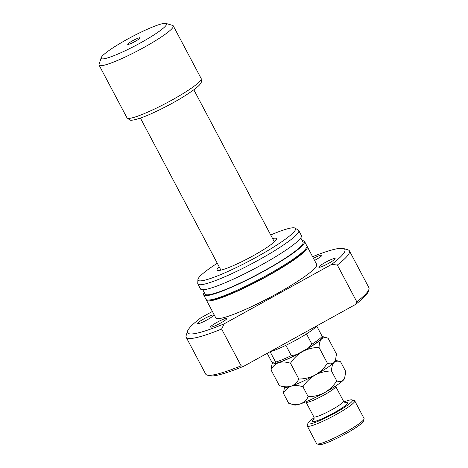 <?xml version="1.0" encoding="UTF-8"?>
<svg xmlns="http://www.w3.org/2000/svg" width="468" height="468" viewBox="0 0 468 468"><rect width="100%" height="100%" fill="white"/><g stroke="black" fill="none" stroke-linecap="round" stroke-linejoin="round"><path stroke-width="0.7" d="M132.579 40.774A6.967 0.895 152.1 0 1 140.014 37.972A6.967 0.895 152.1 0 1 135.135 41.424A6.967 0.895 152.1 0 1 127.805 44.437A6.967 0.895 152.1 0 1 132.579 40.774M101.199 57.699L99.081 64.379A41.974 5.382 -27.9 0 0 99.099 65.157A41.974 5.382 -27.9 0 0 99.819 65.631A41.974 5.382 -27.9 0 0 141.313 48.883A41.974 5.382 -27.9 0 0 173.289 25.875A41.974 5.382 -27.9 0 0 172.651 25.424L165.941 23.418A36.937 4.738 -27.9 0 0 165.865 23.4A36.937 4.738 -27.9 0 0 131.461 37.007A36.937 4.738 -27.9 0 0 101.199 57.699A36.937 4.738 -27.9 0 0 101.843 58.798A36.937 4.738 -27.9 0 0 140.453 42.921A36.937 4.738 -27.9 0 0 165.941 23.418M267.181 353.311L271.241 360.98L272.961 362.694L275.441 363.326L275.599 362.092A29.385 3.767 -27.9 0 0 291.312 355.621L296.536 354.633L308.272 348.145L311.94 344.214A29.385 3.767 -27.9 0 0 322.165 336.346L322.002 337.58M311.94 344.214L306.487 333.912A29.385 3.767 152.1 0 1 285.854 345.32A29.385 3.767 -27.9 0 1 270.147 351.79L275.599 362.092M285.854 345.32L291.312 355.621M306.487 333.912A29.385 3.767 -27.9 0 0 316.713 326.044L322.165 336.346M270.147 351.79A29.385 3.767 152.1 0 1 269.697 351.918M296.536 354.633A27.706 3.551 152.1 0 1 275.441 363.326M322.048 337.457L321.972 337.685A27.706 3.551 152.1 0 1 308.272 348.145M272.587 238.534A33.579 4.306 152.1 0 1 275.857 238.241A33.579 4.306 152.1 0 1 276.448 239.247A33.579 4.306 152.1 0 1 248.935 258.055A33.579 4.306 152.1 0 1 217.655 270.428A33.579 4.306 152.1 0 1 217.591 270.41A33.579 4.306 152.1 0 1 219.17 266.818M226.723 318.316A9.237 1.182 152.1 0 1 226.886 318.415A9.237 1.182 152.1 0 1 219.849 323.482A9.237 1.182 152.1 0 1 210.717 327.161A9.237 1.182 152.1 0 1 210.559 327.062A9.237 1.182 152.1 0 1 217.597 321.996A9.237 1.182 152.1 0 1 226.723 318.316M334.983 258.453A9.237 1.182 152.1 0 1 335.141 258.558A9.237 1.182 152.1 0 1 328.109 263.619A9.237 1.182 152.1 0 1 318.977 267.304A9.237 1.182 152.1 0 1 318.819 267.199A9.237 1.182 152.1 0 1 325.857 262.139A9.237 1.182 152.1 0 1 334.983 258.453M313.466 258.324A9.237 1.182 152.1 0 1 321.756 255.083A9.237 1.182 152.1 0 1 321.914 255.189A9.237 1.182 152.1 0 1 314.572 260.419M213.496 314.946A9.237 1.182 152.1 0 1 213.654 315.052A9.237 1.182 152.1 0 1 206.616 320.112A9.237 1.182 152.1 0 1 197.49 323.797A9.237 1.182 152.1 0 1 197.332 323.692A9.237 1.182 152.1 0 1 204.364 318.632A9.237 1.182 152.1 0 1 213.496 314.946M306.985 246.373A57.084 7.318 152.1 0 1 307.336 246.753A57.084 7.318 152.1 0 1 263.847 278.045A57.084 7.318 152.1 0 1 207.412 300.819A57.084 7.318 152.1 0 1 206.435 300.175A57.084 7.318 152.1 0 1 206.318 299.672M307.336 246.753L316.69 264.414A57.084 7.318 152.1 0 1 273.195 295.7A57.084 7.318 152.1 0 1 216.766 318.48A57.084 7.318 152.1 0 1 215.783 317.836L206.435 300.175M302.223 240.681A57.084 7.318 152.1 0 1 303.556 240.815A57.084 7.318 152.1 0 1 304.533 241.453A57.084 7.318 152.1 0 1 261.045 272.745A57.084 7.318 152.1 0 1 204.61 295.524A57.084 7.318 152.1 0 1 203.633 294.881A57.084 7.318 152.1 0 1 204.288 292.535M304.533 241.453L306.868 245.87A57.084 7.318 152.1 0 1 263.379 277.161A57.084 7.318 152.1 0 1 206.944 299.935A57.084 7.318 152.1 0 1 205.967 299.298L203.633 294.881M300.754 237.914L303.048 242.243A55.405 7.108 152.1 0 1 260.84 272.61A55.405 7.108 152.1 0 1 206.066 294.717A55.405 7.108 152.1 0 1 205.113 294.097L202.825 289.768M270.697 234.965A55.148 7.073 152.1 0 1 294.547 227.91A55.148 7.073 152.1 0 1 295.109 228.132L298.368 230.157A57.084 7.318 152.1 0 1 298.765 230.566A57.084 7.318 152.1 0 1 255.276 261.858A57.084 7.318 152.1 0 1 198.841 284.632A57.084 7.318 152.1 0 1 197.865 283.988A57.084 7.318 152.1 0 1 197.748 283.433L197.911 279.601A55.148 7.073 152.1 0 1 217.281 263.25M298.765 230.566L301.415 235.568A57.084 7.318 152.1 0 1 257.926 266.859A57.084 7.318 152.1 0 1 201.492 289.639A57.084 7.318 152.1 0 1 200.515 288.996L197.865 283.988M295.109 228.132A55.148 7.073 152.1 0 1 255.282 257.774A55.148 7.073 152.1 0 1 198.964 280.759A55.148 7.073 152.1 0 1 197.911 279.601M312.589 256.675A88.99 11.413 152.1 0 1 343.53 248.531L348.005 249.865A92.348 11.84 152.1 0 1 349.409 250.854L368.883 287.644A92.348 11.84 152.1 0 1 368.919 289.364L368.211 291.587A90.669 11.624 152.1 0 1 355.575 304.434L243.916 366.175A90.669 11.624 152.1 0 1 209.301 375.728L207.067 375.061A92.348 11.84 152.1 0 1 205.663 374.067L186.182 337.282A92.348 11.84 152.1 0 1 186.153 335.562L187.563 331.11A88.99 11.413 152.1 0 1 200.784 317.871L212.402 311.448M368.919 289.364A92.348 11.84 152.1 0 1 356.821 301.842L355.575 304.434M243.916 366.175L241.108 365.824L221.627 329.033A92.348 11.84 152.1 0 1 187.767 338.317A92.348 11.84 152.1 0 1 186.182 337.282M241.108 365.824A92.348 11.84 152.1 0 1 207.242 375.108A92.348 11.84 152.1 0 1 207.067 375.061M221.627 329.033L224.166 323.827A88.99 11.413 152.1 0 1 189.119 333.766A88.99 11.413 152.1 0 1 187.563 331.11M224.166 323.827L331.689 264.373L337.346 265.052L356.821 301.842M343.53 248.531A88.99 11.413 152.1 0 1 331.689 264.373M349.409 250.854A92.348 11.84 152.1 0 1 337.346 265.052M305.803 248.76A55.405 7.108 152.1 0 1 260.214 279.747A55.405 7.108 152.1 0 1 208.956 300.035M314.116 417.76A25.184 3.229 -27.9 0 0 307.938 423.259A25.184 3.229 -27.9 0 0 334.819 413.115A25.184 3.229 -27.9 0 0 352.082 399.888A25.184 3.229 -27.9 0 0 344.062 401.901M352.082 399.888L354.317 400.555A26.863 3.446 152.1 0 1 354.726 400.842A26.863 3.446 152.1 0 1 335.907 414.666A26.863 3.446 152.1 0 1 307.242 425.985A26.863 3.446 152.1 0 1 307.236 425.488L307.938 423.259M364.086 419L363.379 421.229A25.184 3.229 152.1 0 1 345.729 433.719A25.184 3.229 152.1 0 1 319.24 444.6L317 443.933A26.863 3.446 -27.9 0 0 345.261 432.327A26.863 3.446 -27.9 0 0 364.086 419A26.863 3.446 -27.9 0 0 364.075 418.503L354.726 400.842M307.242 425.985L316.596 443.646A26.863 3.446 -27.9 0 0 317 443.933M327.413 363.244C324.219 368.146 320.141 372.066 315.18 375.014C310.038 377.653 304.592 378.992 298.847 379.039C297.092 382.479 294.524 384.866 291.143 386.194C287.639 387.2 283.702 387.001 279.337 385.603L270.966 369.802C272.721 366.356 275.295 363.975 278.676 362.647C282.181 361.641 286.112 361.834 290.482 363.232C293.67 358.336 297.747 354.411 302.714 351.468C307.85 348.83 313.297 347.484 319.041 347.443C319.17 343.582 319.995 340.757 321.522 338.955C323.189 337.481 325.377 337.235 328.091 338.212L336.463 354.019L335.579 359.605L333.988 362.501C332.321 363.975 330.127 364.221 327.413 363.244L319.041 347.443M298.847 379.039L290.482 363.232M279.337 385.603L285.158 387.346A28.542 3.662 152.1 0 0 291.143 386.194C294.647 385.187 298.578 385.38 302.948 386.779C306.136 381.882 310.214 377.957 315.18 375.014A28.542 3.662 152.1 0 1 291.143 386.194C287.761 387.522 285.193 389.902 283.433 393.342L284.509 387.153M322.165 336.445A28.542 3.662 152.1 0 1 322.271 336.474A28.542 3.662 152.1 0 1 321.522 338.955A28.542 3.662 152.1 0 1 302.714 351.468A28.542 3.662 152.1 0 1 278.676 362.647A28.542 3.662 152.1 0 1 272.247 362.963L270.966 369.802M322.271 336.474L328.091 338.212M335.579 359.605L335.182 360.857A28.542 3.662 152.1 0 1 333.988 362.501A28.542 3.662 152.1 0 1 315.18 375.014C320.299 372.382 325.74 371.042 331.508 370.984C331.636 367.128 332.461 364.303 333.988 362.501C335.655 361.027 337.843 360.781 340.558 361.758L335.386 360.214M272.247 362.963A28.542 3.662 152.1 0 1 272.575 362.337M340.558 361.758L345.811 371.674L344.536 378.513A28.542 3.662 152.1 0 1 343.336 380.162A28.542 3.662 152.1 0 1 324.529 392.67A28.542 3.662 152.1 0 1 300.491 403.849A28.542 3.662 152.1 0 1 294.507 405.001L288.686 403.264L283.433 393.342M344.928 377.266L343.336 380.162C341.669 381.636 339.475 381.882 336.761 380.905C333.573 385.802 329.495 389.727 324.529 392.67C319.41 395.302 313.964 396.648 308.196 396.7C306.441 400.14 303.872 402.521 300.491 403.849C296.987 404.855 293.05 404.662 288.686 403.264M308.196 396.7L302.948 386.779M336.761 380.905L331.508 370.984M201.181 78.56L201.339 82.122C200.45 84.562 197.285 88.159 181.923 97.66C168.615 105.756 150.866 114.496 140.4 118.076C134.345 120.036 130.812 120.668 129.794 119.96L126.992 117.842A41.974 5.382 -27.9 0 0 127.711 118.31A41.974 5.382 -27.9 0 0 169.205 101.562A41.974 5.382 -27.9 0 0 201.181 78.56L173.289 25.875M335.538 386.088L335.696 386.428A16.79 2.153 152.1 0 1 323.932 395.068A16.79 2.153 152.1 0 1 306.019 402.141L313.812 416.853A16.79 2.153 -27.9 0 0 331.724 409.781A16.79 2.153 -27.9 0 0 343.489 401.14C344.84 402.509 345.571 403.012 345.676 402.655M345.22 402.585A20.147 2.586 152.1 0 1 333.9 412.881A20.147 2.586 152.1 0 1 316.239 421.001A20.147 2.586 152.1 0 1 314.028 419.1M220.925 270.135L140.412 118.071M126.992 117.842L99.099 65.157M274.347 241.851L193.828 89.786M343.489 401.14L335.696 386.428M313.812 416.853C314.174 418.743 314.186 419.632 313.835 419.515M305.826 401.819L306.019 402.141"/></g></svg>
